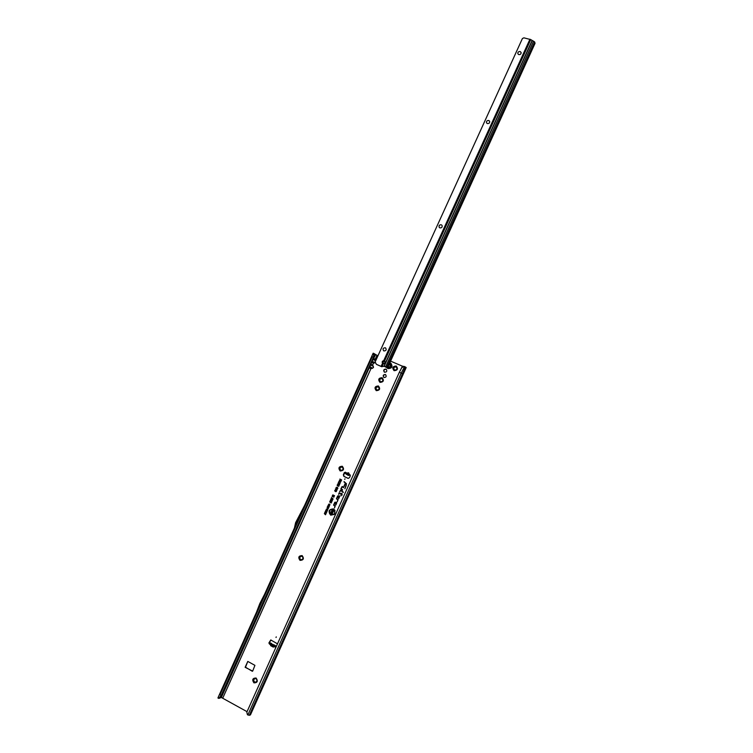 <?xml version="1.0" encoding="UTF-8"?>
<svg xmlns="http://www.w3.org/2000/svg" width="753" height="753" viewBox="0 0 753 753"><rect width="100%" height="100%" fill="white"/><g stroke="black" fill="none" stroke-linecap="round" stroke-linejoin="round"><path stroke-width="1.13" d="M253.93 682.858C251.85 679.695 252.575 678.077 256.095 678.029C258.175 681.201 257.451 682.811 253.93 682.858M256.067 678.735L254.938 678.604C253.45 679.554 253.337 680.684 254.608 681.983L255.747 682.114C257.234 681.154 257.338 680.025 256.067 678.735M300.014 560.364C297.906 557.352 298.612 555.761 302.151 555.601C304.268 558.622 303.553 560.204 300.014 560.364M302.094 556.392L301.398 556.222C299.534 556.956 299.28 558.077 300.654 559.583L301.36 559.752C303.214 559.008 303.459 557.888 302.094 556.392M340.177 470.983C338.041 468.074 338.746 466.493 342.304 466.258C344.441 469.175 343.735 470.747 340.177 470.983M342.21 467.114L341.928 467.011C339.735 467.453 339.358 468.545 340.789 470.277L341.081 470.38C343.264 469.928 343.641 468.837 342.21 467.114M376.274 390.656C374.109 387.833 374.815 386.27 378.382 385.969C380.557 388.783 379.851 390.346 376.274 390.656M378.27 386.873C375.926 387.023 375.427 388.059 376.764 389.969L376.858 390.007C379.192 389.866 379.7 388.83 378.373 386.92L378.27 386.873M379.992 382.383C377.827 379.568 378.524 378.006 382.1 377.695C384.275 380.51 383.578 382.072 379.992 382.383M382.176 378.703L381.987 378.608C379.663 378.74 379.154 379.766 380.444 381.677L380.576 381.743C382.882 381.611 383.399 380.594 382.129 378.674L381.997 378.618C379.71 378.731 379.183 379.747 380.416 381.667M394.083 370.683C391.889 367.878 392.595 366.316 396.191 365.996C398.384 368.801 397.678 370.363 394.083 370.683M396.276 367.022L396.078 366.918C393.772 367.022 393.235 368.029 394.45 369.949L394.647 370.052C396.925 369.958 397.471 368.942 396.276 367.022L396.059 366.909C393.819 367.003 393.273 368.01 394.421 369.93M254.938 678.604L254.966 678.594C253.469 679.545 253.366 680.674 254.636 681.973L255.738 682.124M301.398 556.222L301.426 556.222C299.553 556.956 299.308 558.077 300.673 559.583L301.332 559.752M341.984 467.029L341.947 467.02C339.754 467.462 339.377 468.545 340.808 470.286L341.053 470.371M378.42 386.948L378.288 386.882C375.973 387.004 375.455 388.03 376.735 389.95M385.96 369.102C383.672 369.224 383.145 370.241 384.378 372.151L384.557 372.236C386.835 372.123 387.371 371.107 386.148 369.196L385.96 369.102M386.298 369.299L386.204 369.252C384.021 369.299 383.437 370.278 384.472 372.198M385.357 374.514C383.155 374.636 382.656 375.615 383.861 377.441L384.011 377.517C386.204 377.404 386.713 376.425 385.517 374.589L385.357 374.514M385.668 374.693L385.602 374.665C383.493 374.702 382.948 375.653 383.955 377.488M345.599 472.395L344.347 472.545L343.34 474.804L343.886 476.414L348.15 478.4L349.467 477.694L350.361 475.717L349.881 474.663L348.14 474.315L345.599 472.395L347.152 473.204C348.451 472.395 349.1 472.771 349.081 474.343L348.874 474.277C349.044 473.035 348.554 472.649 347.406 473.138L348.855 474.559L347.462 473.844M350.032 474.719L348.338 475.435L345.674 473.731L345.806 472.696L345.731 473.486M276.257 636.897L276.003 637.462L276.257 636.897M344.987 478.823L344.742 479.388L344.987 478.823M296.983 523.777L296.776 524.248M369.855 366.476L372.349 368.226L373.375 367.511L372.537 365.083L373.497 363.228L372.123 362.57L374.872 362.908L373.45 363.059M372.537 365.083L371.361 364.518L372.697 365.017L373.497 367.568L371.031 368.706L369.648 368.057L372.406 368.396M372.33 360.979L372.293 361.525L375.352 362.551M375.399 362.701L374.872 362.908M375.681 360.781L375.003 359.605L377.046 355.35L377.968 355.745M375.003 359.605L373.836 359.04L374.448 358.88L375.766 360.593M333.363 509.216L330.078 509.847L329.579 513.678L330.831 514.864C335.066 514.628 335.913 512.746 333.363 509.216M329.532 513.584L330.868 514.911C335.17 514.675 336.026 512.765 333.447 509.179L330.106 509.809M333.504 508.915C328.816 509.179 327.884 511.259 330.699 515.165L334.407 514.393L334.934 510.308L333.504 508.915M335 510.449L333.541 508.962C328.929 509.226 328.007 511.278 330.774 515.127L334.398 514.403M342.351 486.485L340.864 488.829L342.521 490.118L341.231 488.725L342.107 486.786L343.688 487.52L342.351 486.485M343.679 487.549L341.918 486.73L340.977 488.819L342.549 490.052M343.377 492.198L340.723 490.099L339.641 491.549L340.62 490.391L343.264 492.462L340.798 490.147L339.914 491.662M339.283 493.064L341.25 494.439L340.883 495.973L341.486 494.627L342.078 495.088L341.815 493.187L341.382 494.156L339.019 492.933L338.681 494.401L339.283 493.064M339.33 492.999L341.363 494.429L340.911 495.907M277.49 643.834L270.76 639.975L268.896 642.958L269.499 644.097M269.79 643.147L269.734 644.239L275.88 647.429M270.562 643.034L270.111 643.391L273.988 645.49L275.419 645.622L275.909 647.364M402.629 366.815L402.846 366.203L402.554 366.843M252.283 671.262L245.487 667.224L247.793 661.426L245.13 667.299L252.669 671.121L254.928 665.36L247.784 661.416M345.335 472.169L343.613 474.879L344.159 476.48L348.262 478.419M270.948 639.956L269.235 642.893L269.433 643.862M271.673 643.994L274.384 645.095M275.344 646.592L274.732 646.507M402.78 366.334L390.581 361.129M369.667 366.88L221.335 697.476L247.05 711.679M328.468 506.788L327.602 506.374L329.089 506.807L327.828 506.92L328.553 508.002L327.169 507.334L328.092 507.494L327.386 506.835L328.854 506.901L327.781 506.214L329.08 506.835M327.517 507.964L328.487 508.153L327.64 508.906L327.179 507.55L328.477 508.181M326.858 510.478L325.955 510.035L327.442 510.468L326.2 510.769L327.009 511.456L325.616 510.779L327.113 510.525L326.134 509.875L327.433 510.506M325.352 512.021L325.541 510.958L326.924 511.635L326.51 512.558L326.586 511.758L325.729 512.134L325.663 511.306L325.352 512.021M325.861 512.708L324.948 512.266L326.444 512.708L325.192 513.009L326.002 513.687L324.618 513.009L326.105 512.755L325.136 512.106L326.425 512.737M325.447 514.28L324.402 513.48L325.964 513.772L325.512 514.77L324.421 513.697L325.945 513.81M329.4 504.265L328.807 505.018L328.534 504.246L329.927 504.406L329.259 505.216L329.475 504.228L328.835 504.256M331.056 498.608L331.847 498.467L331.339 498.9L332.628 499.917L331.452 499.352L331.056 498.608L331.838 498.505M330.595 499.634L331.395 499.493L330.878 499.926L332.177 500.933L331 500.369L330.595 499.634L331.376 499.521M330.143 500.651L330.934 500.51L330.416 500.952L331.715 501.959L330.539 501.394L330.143 500.651L330.925 500.547M329.682 501.677L330.473 501.536L329.965 501.969L331.254 502.976L330.078 502.411L329.682 501.677L330.463 501.564M333.014 499.117L331.536 497.545L333.014 499.117M333.843 495.672L332.657 495.098L334.539 495.672L332.892 495.794L333.861 497.178L332.111 496.331L333.353 496.594L332.506 495.446L334.238 495.785L332.864 494.9L334.52 495.7M339.914 480.941L339.302 480.31L341.062 481.148L339.989 482.184L338.671 481.732L340.036 480.932L339.377 480.395L341.043 481.176M343.98 481.892L345.401 483.002L343.905 486.325L345.636 483.181L346.173 485.261L344.902 488.801L346.474 483.774L344.112 481.609L345.514 482.993L344.177 486.438M334.821 502.289L333.56 505.103L334.906 506.176L334.501 507.983L335.189 506.054L333.918 505.009L335.245 502.185L336.403 503.051L335.49 504.105L335.829 505.028L336.657 503.173L336.647 502.213L334.821 502.289L333.673 505.094L334.991 506.138L334.53 507.917M337.673 495.945L336.403 498.759L337.758 499.823L337.353 501.639L338.05 499.71L336.77 498.655L338.097 495.832L339.245 496.698L338.342 497.761L338.681 498.684L339.509 496.829L339.509 495.888L337.673 495.945L336.525 498.75L337.843 499.794L337.382 501.564M340.497 479.699L339.867 479.068L341.627 479.896L341.137 480.979L341.222 480.038L340.187 480.395L340.62 479.689L339.942 479.143L341.608 479.934M335.829 490.438L335.104 490.429L335.066 491.408L334.727 490.438L336.516 490.683L335.669 491.671L335.913 490.41L335.123 490.419M336.497 488.961L335.772 488.951L335.734 489.93L335.396 488.961L337.184 489.196L336.337 490.184L336.911 489.695L336.572 488.923L335.772 488.951M336.29 488.386L336.036 487.52L336.968 487.191L336.29 487.991L337.608 487.549L337.852 488.349L337.005 488.669L337.316 487.803L336.29 488.386L336.139 487.558L336.958 487.219M337.532 485.901L337.137 485.073L337.928 484.828L337.645 485.629L338.182 484.97L339.048 485.572L338.69 486.372L338.389 485.478L337.532 485.901L337.24 485.101L337.909 484.866M337.645 483.953L339.17 484.132L339.443 484.8L338.756 485.026L337.645 483.953L338.718 483.972M338.313 482.513L339.537 483.718L340.14 483.125L339.678 484.17L338.313 482.513L339.603 483.84L340.13 483.162M326.35 509.103L327.743 509.207L327.649 509.969L326.793 510.045L326.35 509.103L327.743 509.207M327.997 505.432L329.39 505.555L329.296 506.308L328.44 506.374L327.997 505.432L329.39 505.555M295.571 525.66L298.734 518.629L295.411 527.269M298.762 518.582L304.89 504.877L295.6 522.704L294.404 528.164L295.571 525.669M221.608 695.744L373.921 357.44L373.469 357.195L221.043 695.725L219.612 697.259L221.608 695.744L219.49 694.407L304.89 504.877M373.224 353.251L374.166 353.618L374.222 355.745L373.657 355.181L373.469 357.195L371.756 356.517M298.734 518.629L302.894 510.656M221.335 697.476L218.897 698.408L218.078 697.739M370.636 364.913L372.142 361.393M374.156 353.684L377.046 355.35M255.615 614.533L265.809 591.905L259.794 603.633L255.615 614.533M331.395 512.699L331.179 511.786L332.177 511.343L331.433 512.266L332.722 511.701L332.92 512.567L332.064 512.981L332.459 512.031L331.395 512.699L331.273 511.814L332.158 511.381M331.358 513.377L330.793 512.699L332.468 513.518L331.913 514.741L332.054 513.715L331.019 514.139L331.48 513.358L330.765 513.009L332.459 513.546M333.202 510.28L332.111 509.753L333.937 510.242L332.374 510.779L333.306 511.635L331.631 510.826L333.419 510.318L332.346 509.499L333.927 510.27M403.655 366.504L402.902 366.203M401.791 367.662L404.173 366.41L401.791 367.662L399.325 372.283L246.824 712.187L247.445 714.757L249.318 715.331L250.429 714.776M406.131 367.558L405.509 367.069L402.507 373.752L401.198 373.111L247.859 714.964M404.173 366.41L405.509 367.069M399.325 372.283L401.198 373.111L404.625 366.617M346.502 483.859L344.093 481.892M345.636 483.181L346.276 485.29L344.93 488.735M336.676 502.27L334.925 502.317M335.716 503.861L335.885 504.905M335.245 502.185L336.497 503.079L335.857 504.256M333.918 505.028L335.085 505.922M339.509 495.888L337.768 495.973M338.568 497.507L338.737 498.552M338.116 495.813L339.349 496.735L338.709 497.902M336.77 498.684L337.937 499.578M342.041 493.394L341.457 494.241L339.65 492.82L338.718 494.326M341.617 494.363L342.201 494.825M341.486 494.627L342.116 495.022M340.488 490.401L343.293 492.387M342.107 486.786L343.594 487.737M341.231 488.753L342.643 489.855M331.781 510.506L333.419 510.318M333.334 511.579L331.753 510.807M332.374 510.779L333.447 511.334M333.805 510.525L332.261 510.769M331.019 514.139L331.48 513.358M331.649 514.61L332.167 513.697M331.96 512.586L331.471 512.661M332.205 512.652L332.741 512.473M332.741 512.84L332.177 512.953M332.224 511.786L332.76 511.748M331.772 512.294L332.308 511.833M332.054 511.616L331.574 511.729M340.187 480.395L340.62 479.689M340.855 480.847L341.335 480.028M336.243 491.182L335.913 490.41M335.725 491.37L336.337 491.21M336.384 491.521L335.782 491.643M335.96 490.165L336.516 490.683M334.727 490.438L335.989 490.222M335.113 491.351L334.821 490.476M336.911 489.695L336.572 488.923M336.393 489.883L337.005 489.723M337.043 490.043L336.44 490.156M336.619 488.688L337.203 489.243M335.396 488.961L336.657 488.744M335.782 489.864L335.49 488.989M336.883 488.273L336.375 488.349M337.099 488.377L337.664 488.255M337.692 488.584L337.118 488.65M336.412 488.104L337.645 487.605M338.229 485.845L337.608 485.873M338.408 486.24L338.775 485.666M338.182 484.97L339.038 485.591M337.645 485.629L338.191 485.563M338.502 484.706L337.739 483.981M339.339 484.951L338.568 484.65M338.756 484.132L339.443 484.405M338.586 484.386L337.899 484.283L338.586 484.386L338.389 483.934M339.462 484.066L338.313 482.777M340.572 482.127L338.803 481.685L340.036 480.932M340.78 481.28L340.234 481.016L340.149 481.958L340.78 481.28L340.196 481.073M332.506 495.446L334.238 495.785M333.353 496.594L332.506 495.7M332.233 496.058L333.692 496.792M333.89 497.112L332.224 496.321M332.892 495.794L334.012 496.848M334.388 495.992L333.061 495.775M331.433 497.78L333.118 498.9M333.052 499.041L331.546 497.78M330.078 502.411L329.776 501.705M331.282 502.919L330.153 502.373M329.993 502.006L331.367 502.731M330.539 501.394L330.238 500.689M331.744 501.903L330.614 501.357M330.473 501.037L331.819 501.714M331 500.369L330.699 499.663M332.195 500.877L331.075 500.34M330.934 500.011L332.28 500.689M331.452 499.352L331.16 498.646M332.657 499.86L331.536 499.314M331.386 498.994L332.741 499.672M329.71 504.821L329.475 504.228M329.315 504.962L329.814 504.858M329.852 505.094L329.372 505.188M328.534 504.246L329.541 504.077M328.854 504.962L328.628 504.275M324.722 512.784L326.105 512.755M326.03 513.621L324.741 512.991M325.192 513.009L326.096 513.48M326.36 512.897L325.07 512.981M325.117 511.899L325.616 511.033L326.906 511.664M325.729 512.134L326.143 511.466M326.275 512.445L326.698 511.739M325.72 510.553L327.113 510.525M327.028 511.391L325.738 510.76M326.2 510.769L327.094 511.249M327.357 510.666L326.068 510.741M327.659 509.96L326.868 510.007L326.454 509.132M326.623 509.602L327.536 509.677L327.207 509.075L326.623 509.602L327.63 509.706L326.68 509.094M328.148 508.849L327.64 507.955M328.27 508.256L327.79 508.021L327.771 508.727L328.27 508.256L327.753 508.077M327.489 506.618L328.854 506.901M328.092 507.494L327.499 506.835M327.273 507.098L328.43 507.691M328.581 507.946L327.291 507.315M327.828 506.92L328.675 507.738M328.976 507.07L327.941 506.891M329.306 506.298L328.515 506.345L328.101 505.47M328.27 505.931L329.183 506.016L328.854 505.404L328.27 505.931L329.277 506.044L328.327 505.423M374.222 355.745L373.921 357.44M373.657 355.181L373.46 353.27M373.592 354.126L374.232 354.55M372.133 361.591L372.274 362.504M222.85 697.909L370.984 368.546M371.361 364.518L370.692 365.073L373.384 366.222M369.657 367.088L369.808 367.982M218.106 698.219L219.612 697.259M220.488 697.174L218.794 697.862M401.631 367.746L400.652 369.789M296.72 523.119L297.256 523.175M295.957 524.794L296.503 524.85M262.976 599.284L261.489 602.607M261.244 602.626L260.877 603.953M260.632 603.981L259.277 607.52M349.759 474.757L348.855 474.559M349.232 474.71L349.025 475.407M347.415 473.863L346.116 472.931L345.674 473.731M274.977 646.516L275.476 645.97M274.148 646.554L273.612 647.025L273.923 646.488M270.656 644.737L270.732 645.716L273.292 646.949L273.377 646.215M387.616 368.358L388.021 368.575C391.965 368.424 392.944 366.673 390.939 363.304M386.863 367.633L388.021 368.565C392.002 368.396 392.953 366.626 390.873 363.257L389.79 362.871M388.887 364.866L389.706 364.508L390.299 365.374L389.932 366.786L388.614 366.927L388.313 366.212M529.952 39.194L383.701 360.668L384.595 360.96L383.701 360.668C382.213 361.045 381.827 361.911 382.533 363.247L383.465 363.784C385.385 363.492 385.762 362.551 384.604 360.96L530.771 39.598L523.89 37.838L522.413 38.525L375.145 361.958L376.425 364.339M383.305 363.708C385.037 363.228 385.357 362.278 384.256 360.856M383.635 350.794C382.533 348.865 383.108 347.867 385.338 347.801C383.061 347.877 382.505 348.884 383.654 350.813L383.889 350.936C386.148 350.851 386.713 349.853 385.574 347.924L385.621 347.952M439.234 227.406C438.698 225.608 439.394 224.742 441.324 224.799L441.305 224.78C439.357 224.733 438.66 225.608 439.244 227.415L439.893 227.895C441.842 227.952 442.538 227.077 441.964 225.269L441.992 225.307M486.523 122.833C486.297 121.186 487.05 120.414 488.782 120.518L489.638 121.261L488.772 120.489C487.022 120.405 486.269 121.186 486.523 122.843L487.37 123.577C489.121 123.671 489.874 122.89 489.629 121.242M517.838 53.736C517.753 52.183 518.535 51.468 520.163 51.571L521.085 52.446L520.154 51.543C518.497 51.449 517.725 52.173 517.838 53.736L518.761 54.602C520.408 54.715 521.18 53.981 521.085 52.428L521.095 52.456M376.726 364.508L381.649 366.664M381.743 366.673L381.103 366.382L382.533 363.247M391.833 358.24L535.044 43.213L534.752 42.582M385.809 367.163L387.522 367.878L534.894 42.723M391.579 358.805L390.6 360.941M530.771 39.598L534.658 41.952L386.722 367.351L384.068 366.259M385.329 366.72L384.303 366.287M381.103 366.382L376.378 364.311M383.955 360.828L382.74 363.37M381.583 366.645L384.199 366.193L532.267 40.615M383.333 363.727L381.95 366.767M534.79 42.479L534.658 41.952M387.183 367.643L534.809 42.441L386.722 367.351M387.033 367.568L534.762 42.62M347.651 475.087L348.093 474.286M373.836 359.04L373.159 359.586L375.672 360.791M270.515 642.968L271.617 643.57L270.431 642.958M275.334 645.613L274.167 644.973M273.179 646.112L273.612 647.025M273.254 647.081L270.732 645.716M270.562 645.368L270.572 644.69L270.685 645.425M402.375 366.165L401.791 367.473M219.904 694.934L372.227 356.687M304.927 504.887L371.737 356.555M373.111 359.416L375.662 354.682M250.325 714.992L406.149 367.511M402.507 373.752L249.318 715.331M346.342 474.296L346.785 473.496M346.662 474.503L347.105 473.703M348.338 475.435L348.78 474.625M274.732 645.726L274.346 646.573M273.988 645.49L273.612 646.338M270.111 643.391L269.734 644.239M270.675 645.377L270.591 644.7M387.616 367.662L388.143 367.982C391.569 367.671 392.247 366.184 390.158 363.511L389.574 363.351M389.79 364.885L388.896 364.838M389.113 365.054L389.8 364.753M388.699 365.271L388.388 365.967M387.466 367.831L390.769 360.565M385.63 366.862L533.595 41.133M532.107 40.53L383.908 366.391M274.308 645.02L275.419 645.622M217.956 697.824L373.168 353.195M406.196 367.558L250.438 714.908M269.781 643.1L269.395 643.947M390.713 360.847L387.522 367.878M535.035 43.363L391.767 358.522"/></g></svg>
